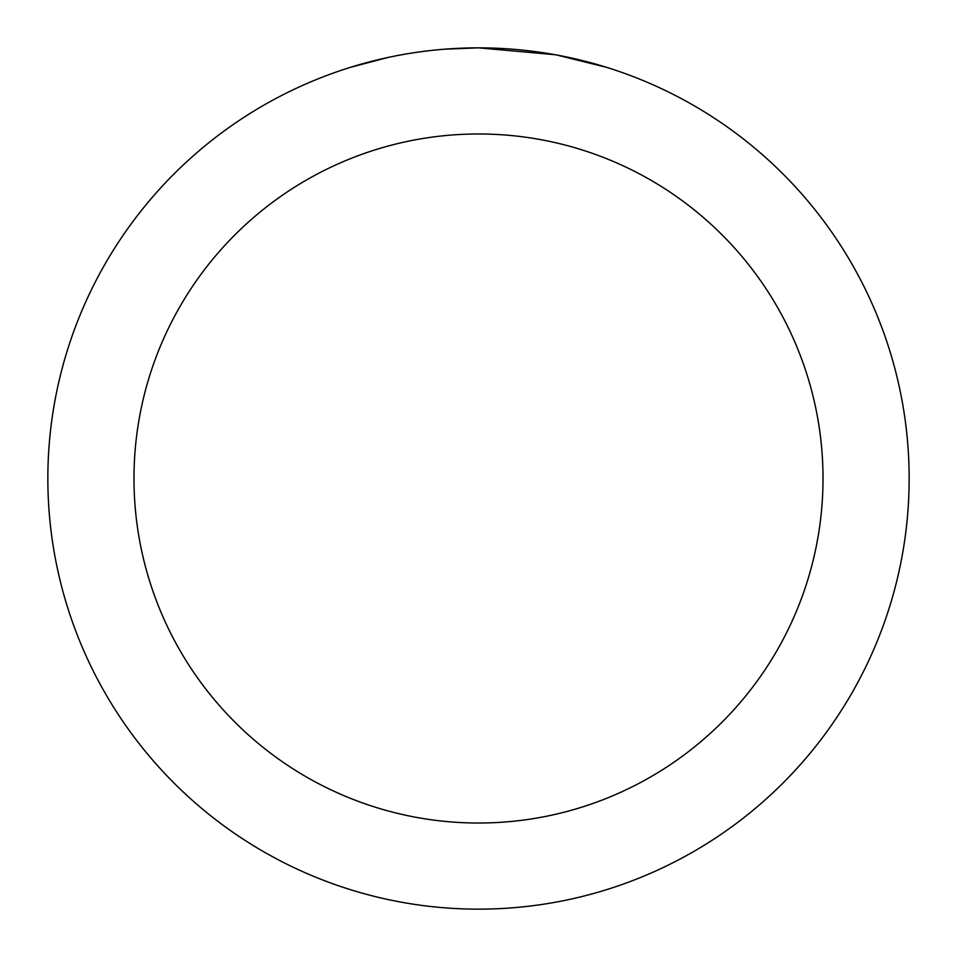 <?xml version="1.0" encoding="UTF-8"?>
<svg xmlns="http://www.w3.org/2000/svg" width="957" height="957" viewBox="0 0 957 957"><rect width="100%" height="100%" fill="white"/><g stroke="black" fill="none" stroke-linecap="round" stroke-linejoin="round"><path stroke-width="1.44" d="M487.089 47.934L493.07 48.101M531.53 51.128L533.348 51.355M555 54.705L478.5 47.85A430.65 430.65 0 0 1 909.15 478.5A430.65 430.65 0 0 1 478.5 909.15A430.65 430.65 0 0 1 47.85 478.5A430.65 430.65 0 0 1 478.5 47.85L444.849 49.166M557.034 55.075L606.439 67.301M478.5 133.98A344.52 344.52 0 0 1 823.02 478.5A344.52 344.52 0 0 1 478.5 823.02A344.52 344.52 0 0 1 133.98 478.5A344.52 344.52 0 0 1 478.5 133.98M429.932 50.601L424.681 51.223M350.573 67.301L388.099 57.444M412.658 52.91L424.681 51.235M446.931 49.01L453.785 48.568M414.118 52.695L422.037 51.57"/></g></svg>
